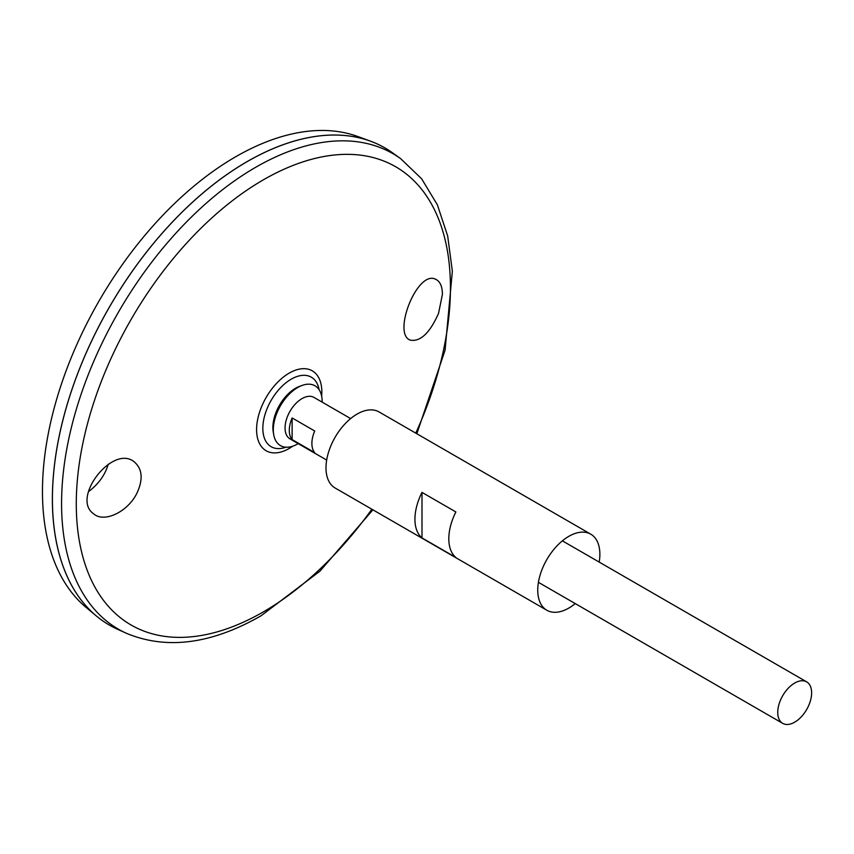 <?xml version="1.0" encoding="UTF-8"?>
<svg xmlns="http://www.w3.org/2000/svg" width="854" height="854" viewBox="0 0 854 854"><rect width="100%" height="100%" fill="white"/><g stroke="black" fill="none" stroke-linecap="round" stroke-linejoin="round"><path stroke-width="1.28" d="M298.195 443.632A34.534 19.941 -60 0 1 297.736 443.909A34.534 19.941 -60 0 1 273.728 434.729L273.259 432.081A32.046 18.5 -60 0 1 299.679 386.318L302.209 385.4A34.534 19.941 -60 0 1 322.15 402.138M273.728 434.729A34.534 19.941 -60 0 1 302.209 385.4M575.244 603.586A43.917 25.353 -60 0 1 568.817 608.069A43.917 25.353 -60 0 1 546.848 610.247A43.917 25.353 -60 0 1 546.848 559.53A43.917 25.353 -60 0 1 590.776 534.177A43.917 25.353 -60 0 1 599.198 562.092M546.848 610.247L335.099 487.997A43.917 25.353 -60 0 1 335.099 437.28A43.917 25.353 -60 0 1 379.016 411.916L590.776 534.177M455.876 557.481L421.993 537.924A43.917 25.353 -60 0 1 421.993 492.395L455.876 511.952A43.917 25.353 120 0 0 455.876 557.481M421.993 537.924L421.993 492.395M438.529 313.439C429.85 332.879 420.52 341.792 410.55 340.191C391.783 334.661 417.254 269.501 435.668 279.29C440.056 281.297 442.308 286.314 442.425 294.331L438.529 313.439M137.152 492.705C143.088 479.574 142.362 469.497 134.953 462.505C113.838 442.81 70.615 497.818 93.524 513.734C104.071 523.342 128.239 511.738 137.152 492.705M285.962 447.208A40.149 23.186 -60 0 1 262.893 426.274A40.149 23.186 -60 0 1 289.463 380.254A40.149 23.186 -60 0 1 319.129 389.755M400.675 158.673A274.529 158.502 -60 0 0 118.428 312.19A274.529 158.502 -60 0 0 126.616 633.38L117.681 629.345A275.511 159.068 -60 0 1 109.472 307.013A275.511 159.068 -60 0 1 392.723 152.951L400.675 158.673L421.641 178.796L437.408 204.896L447.677 236.014L452.353 271.23L445.062 350.279L416.837 433.747M52.414 499.003A275.468 159.047 -60 0 1 247.212 161.598M109.461 625.139A275.511 159.068 -60 0 1 96.438 616.044A275.511 159.068 -60 0 1 109.44 306.992A275.511 159.068 -60 0 1 370.583 141.209A275.511 159.068 -60 0 1 384.973 147.934M96.438 616.044L86.147 607.461A273.216 157.744 -60 0 1 99.043 300.992A273.216 157.744 -60 0 1 358.007 136.587L370.583 141.209M108.362 464.117L106.889 468.205C103.409 477.226 97.271 485.051 88.474 491.658M794.69 722.174A23.955 13.835 -60 0 1 782.702 723.359A23.955 13.835 -60 0 1 782.702 695.7A23.955 13.835 -60 0 1 806.667 681.866A23.955 13.835 -60 0 1 810.339 701.07A23.955 13.835 -60 0 1 794.69 722.174M326.676 460.071L290.018 438.913A23.955 13.835 -60 0 1 290.018 411.254A23.955 13.835 -60 0 1 313.984 397.42L350.631 418.577M292.121 417.948L314.71 430.992A23.955 13.835 120 0 0 314.71 452.62L292.121 439.575A23.955 13.835 -60 0 1 292.121 417.948L292.121 439.575M371.853 509.208A264.569 152.749 -60 0 1 263.363 611.88A264.569 152.749 -60 0 1 80.244 457.349A264.569 152.749 -60 0 1 338.344 154.659A264.569 152.749 -60 0 1 415.77 433.138M292.741 446.194A46.137 26.634 -60 0 1 289.207 448.457A46.137 26.634 -60 0 1 256.606 428.238A46.137 26.634 -60 0 1 291.566 371.853A46.137 26.634 -60 0 1 321.638 396.139M126.616 633.38C166.722 649.979 211.514 644.129 260.993 615.819L319.962 571.145L372.91 509.827M806.667 681.866L562.38 540.838M782.702 723.359L538.426 582.332"/></g></svg>

